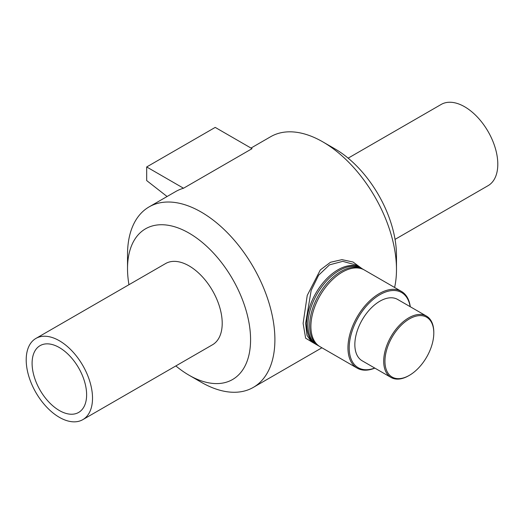 <?xml version="1.0" encoding="UTF-8"?>
<svg xmlns="http://www.w3.org/2000/svg" width="524" height="524" viewBox="0 0 524 524"><rect width="100%" height="100%" fill="white"/><g stroke="black" fill="none" stroke-linecap="round" stroke-linejoin="round"><path stroke-width="0.79" d="M311.335 341.668L306.979 335.301L305.623 323.36L311.184 290.381L318.592 275.257L329.511 264.843L342.742 261.345L355.455 264.862L360.152 267.574A44.291 25.571 120 0 0 315.861 293.145A44.291 25.571 120 0 0 315.867 344.288A44.291 25.571 120 0 0 316.503 344.628M361.992 268.635L353.045 262.02L341.976 259.649L330.487 262.269L320.328 269.932L307.234 295.425L303.114 323.393L305.643 338.203L313.49 342.912M360.767 267.947A44.291 25.571 120 0 0 360.152 267.574M394.611 287.466A104.21 60.168 -120 0 0 396.478 269.493A104.21 60.168 -120 0 0 322.791 141.86A104.21 60.168 -120 0 0 270.685 136.698L251.003 148.063M175.848 365.935A87.017 50.239 -120 0 0 189.046 375.21L201.209 382.232A104.21 60.168 -120 0 0 253.315 387.393A104.21 60.168 -120 0 0 274.897 339.69A104.21 60.168 -120 0 0 229.407 234.817A104.21 60.168 -120 0 0 149.104 206.895A104.21 60.168 -120 0 0 127.522 254.599L127.522 268.642A87.017 50.239 -120 0 0 128.956 284.709M183.524 188.234L146.681 166.96L215.207 127.398L252.051 148.665L183.524 188.234A104.21 60.168 -120 0 0 175.632 191.581L149.104 206.895M410.279 306.743A44.291 25.571 120 0 0 401.417 291.396A44.291 25.571 120 0 0 357.126 316.968A44.291 25.571 120 0 0 357.132 368.11A44.291 25.571 120 0 0 374.843 368.11M374.719 368.038A43.4 25.06 -60 0 1 349.259 345.801A43.4 25.06 -60 0 1 378.164 295.733A43.4 25.06 -60 0 1 410.148 306.664M401.417 291.396L364.35 269.998A44.291 25.571 120 0 0 320.066 295.569A44.291 25.571 120 0 0 320.066 346.711L357.132 368.11M426.464 316.083L397.618 299.433A35.429 20.456 120 0 0 362.182 319.889A35.429 20.456 120 0 0 362.182 360.8L391.035 377.457A35.429 20.456 120 0 0 408.746 375.701L409.375 375.341A34.545 19.945 -60 0 1 384.95 361.233A34.545 19.945 -60 0 1 409.375 318.926A34.545 19.945 -60 0 1 433.8 333.028L433.8 332.308A35.429 20.456 120 0 0 426.464 316.083A35.429 20.456 120 0 0 391.035 336.546A35.429 20.456 120 0 0 391.035 377.457M433.8 333.028A34.545 19.945 -60 0 1 409.375 375.341M363.715 269.65A44.291 25.571 120 0 0 363.099 269.277L361.403 268.295A44.291 25.571 120 0 0 317.118 293.866A44.291 25.571 120 0 0 317.118 345.008L318.815 345.984A44.291 25.571 120 0 0 319.45 346.331M363.099 269.277A44.291 25.571 120 0 0 318.808 294.848A44.291 25.571 120 0 0 318.815 345.984M146.681 166.96L146.681 180.577L167.084 196.513M396.478 269.493L396.478 255.45A87.017 50.239 -120 0 0 334.954 148.882L322.791 141.86M189.046 375.21A87.017 50.239 -120 0 0 250.577 339.69A87.017 50.239 -120 0 0 189.046 233.114A87.017 50.239 -120 0 0 127.522 268.642M82.805 419.652L212.495 344.772A46.891 27.078 -120 0 0 222.209 323.308A46.891 27.078 -120 0 0 201.74 276.115A46.891 27.078 -120 0 0 165.604 263.552L35.914 338.425A46.891 27.078 -120 0 0 35.914 392.574A46.891 27.078 -120 0 0 82.805 419.652A46.891 27.078 -120 0 0 92.519 398.181A46.891 27.078 -120 0 0 72.05 350.988A46.891 27.078 -120 0 0 35.914 338.425M86.624 394.782A38.56 22.263 -120 0 0 69.79 355.979A38.56 22.263 -120 0 0 40.079 345.65A38.56 22.263 -120 0 0 32.095 363.296A38.56 22.263 -120 0 0 48.929 402.104A38.56 22.263 -120 0 0 78.639 412.434A38.56 22.263 -120 0 0 86.624 394.782M395.044 239.383L488.086 185.666A46.891 27.078 -120 0 0 497.8 164.195A46.891 27.078 -120 0 0 477.331 117.003A46.891 27.078 -120 0 0 441.195 104.44L348.152 158.156M311.315 341.661L315.867 344.288M321.919 347.779L253.315 387.393"/></g></svg>
